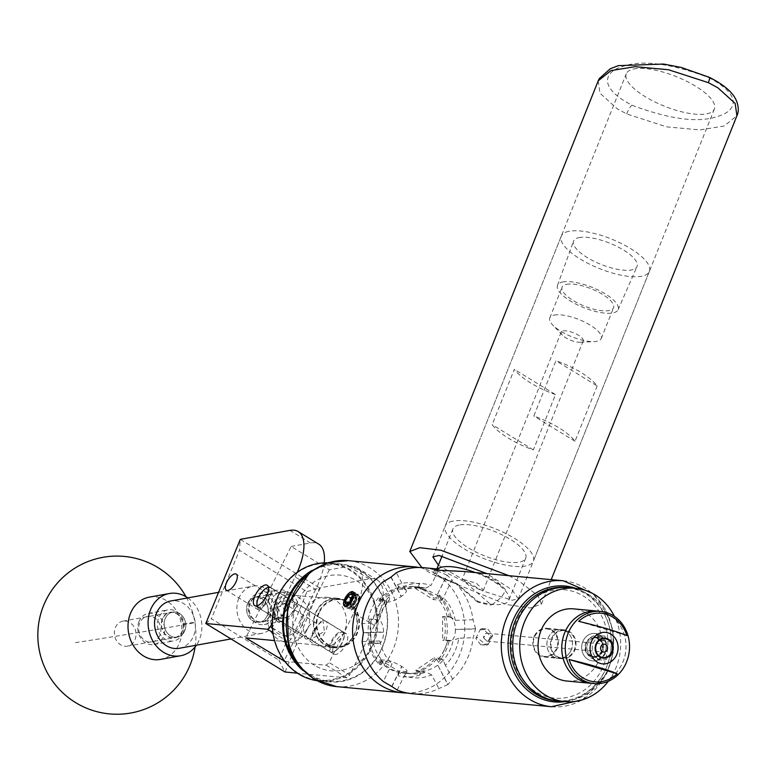 <?xml version="1.0" encoding="UTF-8"?>
<svg xmlns="http://www.w3.org/2000/svg" width="777" height="777" viewBox="0 0 777 777"><rect width="100%" height="100%" fill="white"/><g stroke="black" fill="none" stroke-linecap="round" stroke-linejoin="round"><path stroke-width="0.58" stroke-dasharray="3.88 2.91" d="M280.769 601.612C277.389 601.505 273.261 622.066 274.232 619.318L284.77 613.461L282.08 602.185L280.769 601.612M305.643 638.781A9.46 4.031 -58.5 0 0 306.449 639.044A9.46 4.031 -58.5 0 0 314.5 631.983A9.46 4.031 -58.5 0 0 315.52 622.659A9.46 4.031 -58.5 0 0 314.714 622.396A9.46 4.031 -58.5 0 0 306.662 629.457A9.46 4.031 -58.5 0 0 305.643 638.781L274.232 619.318M261.898 598.601A12.714 10.752 -100.3 0 1 268.084 611.897A12.714 10.752 -100.3 0 1 259.596 622.251A12.714 10.752 -100.3 0 1 252.758 620.881A12.714 10.752 -100.3 0 1 246.571 607.585A12.714 10.752 -100.3 0 1 255.07 597.231A12.714 10.752 -100.3 0 1 261.898 598.601M292.929 592.987L298.611 604.263L288.723 616.977L281.682 615.646L276 604.37L285.887 591.656L292.929 592.987M269.396 594.648C269.755 590.734 263.257 609.964 259.401 610.236L258.275 609.78L256.575 600.708L267.026 595.065L269.697 594.59L236.257 574.116M286.723 597.523A11.937 5.08 -58.5 0 0 276.554 606.429A11.937 5.08 -58.5 0 0 275.272 618.201A11.937 5.08 -58.5 0 0 276.291 618.531A11.937 5.08 -58.5 0 0 286.46 609.624A11.937 5.08 -58.5 0 0 287.743 597.853A11.937 5.08 -58.5 0 0 286.723 597.523M314.462 641.909A11.937 5.08 121.5 0 1 313.442 641.579A11.937 5.08 121.5 0 1 314.724 629.807A11.937 5.08 121.5 0 1 324.893 620.891A11.937 5.08 121.5 0 1 325.913 621.221A11.937 5.08 121.5 0 1 324.631 632.993A11.937 5.08 121.5 0 1 314.462 641.909M345.435 633.478A11.937 5.08 -58.5 0 0 335.275 642.385A11.937 5.08 -58.5 0 0 333.993 654.166A11.937 5.08 -58.5 0 0 335.004 654.487A11.937 5.08 -58.5 0 0 345.173 645.58A11.937 5.08 -58.5 0 0 346.455 633.809A11.937 5.08 -58.5 0 0 345.435 633.478M324.213 562.859A50.602 21.542 121.5 0 1 315.676 589.49L295.134 576.903L272.241 623.008M272.397 627.826L290.996 639.209L288.15 641.86L274.553 640.588M315.676 589.49L290.996 639.209M285.062 672.027L319.561 587.898L369.182 578.923A50.602 21.542 121.5 0 1 377.428 580.098A50.602 21.542 121.5 0 1 374.388 625.446L353.846 612.859L329.157 662.587L349.708 675.164L346.863 677.816L297.465 673.193M374.388 625.446L349.708 675.164M295.134 576.903A50.602 21.542 -58.5 0 0 297.3 572.26M353.846 612.859A50.602 21.542 -58.5 0 0 356.876 567.521A50.602 21.542 -58.5 0 0 348.63 566.336L329.312 569.832L291.142 546.454L245.755 637.888M291.142 546.454L310.47 542.968A50.602 21.542 121.5 0 1 318.716 544.143M329.312 569.832L284.236 660.625M284.78 661.344L326.321 665.229L329.157 662.587M346.863 677.816L326.321 665.229M288.15 641.86L272.882 632.507M306.993 591.686L319.561 587.898L240.297 539.355L239.442 550.32L306.993 591.686L278.933 660.11L211.383 618.745L239.442 550.32M278.933 660.11L284.945 671.979M205.827 623.533L211.383 618.745M708.682 77.554C745.007 96.581 734.605 111.907 717.686 116.375C698.523 123.145 669.92 119.415 631.895 105.186C595.619 86.179 606.147 70.833 622.96 66.404C642.064 59.635 670.638 63.355 708.682 77.554A7.906 1.486 -64.3 0 1 709.352 77.35M633.721 68.978A47.436 15.938 21.8 0 1 686.324 81.099A47.436 15.938 21.8 0 1 714.374 109.023A47.436 15.938 21.8 0 1 706.934 113.811A47.436 15.938 21.8 0 1 654.331 101.69A47.436 15.938 21.8 0 1 626.291 73.757A47.436 15.938 21.8 0 1 633.721 68.978M438.413 565.18L482.604 590.879L512.189 600.252L518.308 598.766L511.888 589.733L486.829 573.62M508.993 575.699L520.114 582.002L538.053 595.804L541.394 604.147L530.128 608.012L506.186 604.487L431.06 573.659L421.921 567.569M123.154 621.095A12.714 10.752 79.7 0 0 122.931 621.134A12.714 10.752 79.7 0 0 114.588 635.431A12.714 10.752 79.7 0 0 127.224 646.192A12.714 10.752 79.7 0 0 127.457 646.163A12.714 10.752 79.7 0 0 135.8 631.866A12.714 10.752 79.7 0 0 123.154 621.095M172.96 612.091A12.714 10.752 79.7 0 0 172.727 612.13A12.714 10.752 79.7 0 0 164.384 626.417A12.714 10.752 79.7 0 0 177.03 637.189A12.714 10.752 79.7 0 0 177.253 637.15A12.714 10.752 79.7 0 0 185.596 622.863A12.714 10.752 79.7 0 0 172.96 612.091M149.301 597.144A31.624 26.748 -100.3 0 1 149.864 597.057A31.624 26.748 -100.3 0 1 181.371 624.174A31.624 26.748 -100.3 0 1 160.557 659.391M187.82 597.892A31.624 26.748 -100.3 0 1 196.377 645.192M295.435 661.344A58.566 51.874 95.3 0 0 354.098 677.078A58.566 51.874 95.3 0 0 383.877 600.699A58.566 51.874 95.3 0 0 316.725 568.861A58.566 51.874 95.3 0 0 303.253 577.855M311.927 570.493A59.207 52.438 -84.7 0 1 316.239 568.249A59.207 52.438 -84.7 0 1 340.637 564.005A59.207 52.438 -84.7 0 1 387.169 613.879A59.207 52.438 -84.7 0 1 354.001 677.641A59.207 52.438 -84.7 0 1 329.603 681.895A59.207 52.438 -84.7 0 1 302.593 670.182M343.133 676.058A58.566 51.874 -84.7 0 1 275.99 644.22A58.566 51.874 -84.7 0 1 305.769 567.841A58.566 51.874 -84.7 0 1 372.911 599.669A58.566 51.874 -84.7 0 1 343.133 676.058M316.453 680.574A59.207 52.438 95.3 0 0 319.221 680.914A59.207 52.438 95.3 0 0 343.628 676.67A59.207 52.438 95.3 0 0 376.787 612.907A59.207 52.438 95.3 0 0 330.254 563.034A59.207 52.438 95.3 0 0 327.467 562.849M343.317 645.881A24.796 21.96 95.3 0 0 357.206 619.172A24.796 21.96 95.3 0 0 337.723 598.29A24.796 21.96 95.3 0 0 327.505 600.067A24.796 21.96 95.3 0 0 313.617 626.767A24.796 21.96 95.3 0 0 333.1 647.659A24.796 21.96 95.3 0 0 343.317 645.881M332.362 644.852A24.796 21.96 95.3 0 0 346.251 618.152A24.796 21.96 95.3 0 0 326.758 597.26A24.796 21.96 95.3 0 0 316.54 599.038A24.796 21.96 95.3 0 0 302.651 625.747A24.796 21.96 95.3 0 0 322.134 646.629A24.796 21.96 95.3 0 0 332.362 644.852M257.284 605.749A11.131 4.74 -58.5 0 0 262.49 605.924A11.131 4.74 -58.5 0 0 270.367 594.784A11.131 4.74 -58.5 0 0 268.473 587.49M268.444 587.344A11.762 5.012 121.5 0 1 270.619 587.567A11.762 5.012 121.5 0 1 270.707 596.347A11.762 5.012 121.5 0 1 262.898 606.711A11.762 5.012 121.5 0 1 258.333 607.624A11.762 5.012 121.5 0 1 257.148 605.788M257.012 604.846A11.762 5.012 121.5 0 1 266.055 588.48A11.762 5.012 121.5 0 1 267.541 587.645M335.703 650.757A11.131 4.74 121.5 0 1 333.964 651.67A11.131 4.74 121.5 0 1 330.526 645.638A11.131 4.74 121.5 0 1 338.685 633.498A11.131 4.74 121.5 0 1 344.23 634.916A11.131 4.74 121.5 0 1 335.703 650.757M338.286 632.711A11.762 5.012 -58.5 0 0 330.478 643.074A11.762 5.012 -58.5 0 0 330.565 651.864A11.762 5.012 -58.5 0 0 333.294 651.913A11.762 5.012 -58.5 0 0 335.13 650.951A11.762 5.012 -58.5 0 0 344.143 634.207A11.762 5.012 -58.5 0 0 342.851 631.798A11.762 5.012 -58.5 0 0 338.286 632.711M270.037 615.423A13.034 11.024 -100.3 0 1 255.303 620.677A13.034 11.024 -100.3 0 1 249.932 603.107A13.034 11.024 -100.3 0 1 264.666 597.843A13.034 11.024 -100.3 0 1 270.037 615.423M249.242 601.524A15.812 13.374 79.7 0 0 250.922 618.065A15.812 13.374 79.7 0 0 264.258 624.562A15.812 13.374 79.7 0 0 273.65 616.472A15.812 13.374 79.7 0 0 271.969 599.931A15.812 13.374 79.7 0 0 258.634 593.434A15.812 13.374 79.7 0 0 249.242 601.524M272.504 599.018A13.034 11.024 79.7 0 0 277.875 616.598A13.034 11.024 79.7 0 0 292.618 611.334A13.034 11.024 79.7 0 0 287.237 593.764A13.034 11.024 79.7 0 0 272.504 599.018M293.298 612.917A15.812 13.374 -100.3 0 1 283.916 620.998A15.812 13.374 -100.3 0 1 270.571 614.51A15.812 13.374 -100.3 0 1 268.9 597.969A15.812 13.374 -100.3 0 1 278.283 589.879A15.812 13.374 -100.3 0 1 291.628 596.377A15.812 13.374 -100.3 0 1 293.298 612.917M159.819 635.363A13.034 11.024 -100.3 0 1 145.076 640.617A13.034 11.024 -100.3 0 1 139.705 623.047A13.034 11.024 -100.3 0 1 154.438 617.783A13.034 11.024 -100.3 0 1 159.819 635.363M139.025 621.464A15.812 13.374 79.7 0 0 140.695 638.004A15.812 13.374 79.7 0 0 154.04 644.502A15.812 13.374 79.7 0 0 163.423 636.412A15.812 13.374 79.7 0 0 161.752 619.871A15.812 13.374 79.7 0 0 148.407 613.383A15.812 13.374 79.7 0 0 139.025 621.464M162.286 618.958A13.034 11.024 79.7 0 0 167.657 636.538A13.034 11.024 79.7 0 0 182.391 631.274A13.034 11.024 79.7 0 0 177.02 613.704A13.034 11.024 79.7 0 0 162.286 618.958M183.081 632.857A15.812 13.374 -100.3 0 1 173.689 640.947A15.812 13.374 -100.3 0 1 160.353 634.45A15.812 13.374 -100.3 0 1 158.673 617.909A15.812 13.374 -100.3 0 1 168.065 609.819A15.812 13.374 -100.3 0 1 181.4 616.316A15.812 13.374 -100.3 0 1 183.081 632.857M247.523 603.739A12.714 10.752 79.7 0 0 248.863 617.035A12.714 10.752 79.7 0 0 259.596 622.251A12.714 10.752 79.7 0 0 267.142 615.753A12.714 10.752 79.7 0 0 265.792 602.447A12.714 10.752 79.7 0 0 255.07 597.231A12.714 10.752 79.7 0 0 247.523 603.739M250.175 603.253A12.714 10.752 79.7 0 0 251.525 616.549A12.714 10.752 79.7 0 0 262.247 621.775A12.714 10.752 79.7 0 0 269.794 615.267A12.714 10.752 79.7 0 0 268.444 601.971A12.714 10.752 79.7 0 0 257.721 596.755A12.714 10.752 79.7 0 0 250.175 603.253M179.273 648.29A24.038 20.328 79.7 0 0 193.541 635.994A24.038 20.328 79.7 0 0 190.996 610.848A24.038 20.328 79.7 0 0 170.717 600.99M238.782 598.387A24.038 20.328 79.7 0 0 241.326 623.523A24.038 20.328 79.7 0 0 261.606 633.391A24.038 20.328 79.7 0 0 275.874 621.105A24.038 20.328 79.7 0 0 273.329 595.959A24.038 20.328 79.7 0 0 253.049 586.091A24.038 20.328 79.7 0 0 238.782 598.387M162.529 619.114A12.714 10.752 79.7 0 0 163.879 632.41A12.714 10.752 79.7 0 0 174.602 637.626A12.714 10.752 79.7 0 0 182.148 631.128A12.714 10.752 79.7 0 0 180.798 617.832A12.714 10.752 79.7 0 0 170.076 612.606A12.714 10.752 79.7 0 0 162.529 619.114M165.18 618.628A12.714 10.752 79.7 0 0 166.531 631.934A12.714 10.752 79.7 0 0 177.253 637.15A12.714 10.752 79.7 0 0 184.8 630.642A12.714 10.752 79.7 0 0 183.459 617.346A12.714 10.752 79.7 0 0 172.727 612.13A12.714 10.752 79.7 0 0 165.18 618.628M537.519 596.27A54.4 48.174 -84.7 0 1 602.525 617.919A54.4 48.174 -84.7 0 1 581.847 691.666A54.4 48.174 -84.7 0 1 516.841 670.017A54.4 48.174 -84.7 0 1 537.519 596.27M555.545 700.757A56.925 50.418 95.3 0 0 584.042 693.987A56.925 50.418 95.3 0 0 610.46 632.303A56.925 50.418 95.3 0 0 566.161 587.402M565.569 656.643A14.452 12.801 -84.7 0 1 558.333 658.362A14.452 12.801 -84.7 0 1 547.086 646.959A14.452 12.801 -84.7 0 1 553.797 631.293A14.452 12.801 -84.7 0 1 561.033 629.574A14.452 12.801 -84.7 0 1 572.28 640.976A14.452 12.801 -84.7 0 1 565.569 656.643M569.075 656.963A14.452 12.801 -84.7 0 1 561.849 658.682A14.452 12.801 -84.7 0 1 550.592 647.29A14.452 12.801 -84.7 0 1 557.303 631.623A14.452 12.801 -84.7 0 1 564.539 629.904A14.452 12.801 -84.7 0 1 575.786 641.307A14.452 12.801 -84.7 0 1 569.075 656.963M568.492 587.616A56.925 50.418 -84.7 0 1 612.8 632.517A56.925 50.418 -84.7 0 1 586.382 694.211A56.925 50.418 -84.7 0 1 557.886 700.971A56.925 50.418 95.3 0 0 607.119 671.192A56.925 50.418 95.3 0 0 568.492 587.616M608.323 681.264A56.925 50.418 95.3 0 0 614.131 671.852A56.925 50.418 95.3 0 0 614.403 616.346M604.525 653.68A13.792 12.209 95.3 0 0 595.172 633.44A13.792 12.209 95.3 0 0 583.245 640.656A13.792 12.209 95.3 0 0 592.608 660.897A13.792 12.209 95.3 0 0 604.525 653.68A13.792 12.209 -84.7 0 1 592.608 660.897A13.792 12.209 -84.7 0 1 583.245 640.656A13.792 12.209 -84.7 0 1 595.172 633.44A13.792 12.209 -84.7 0 1 596.755 633.711L598.572 634.712A13.792 12.209 -84.7 0 1 599.368 635.197L602.612 637.295A13.792 12.209 -84.7 0 1 604.525 653.68M573.834 650.815A13.792 12.209 95.3 0 0 564.481 630.565A13.792 12.209 95.3 0 0 552.554 637.781A13.792 12.209 95.3 0 0 561.907 658.022A13.792 12.209 95.3 0 0 573.834 650.815M566.831 681.04A36.247 32.1 95.3 0 0 598.173 662.082A36.247 32.1 95.3 0 0 573.581 608.867M590.51 683.255A36.247 32.1 95.3 0 0 621.853 664.296A36.247 32.1 95.3 0 0 597.27 611.081A36.247 32.1 95.3 0 1 624.795 656.322A36.247 32.1 95.3 0 1 590.51 683.255M602.466 649.708A10.052 8.906 95.3 0 0 594.823 637.159A10.052 8.906 95.3 0 0 585.314 644.628A10.052 8.906 95.3 0 0 592.948 657.187A10.052 8.906 95.3 0 0 602.466 649.708M626.864 635.605L578.71 621.347M356.303 599.601L352.408 602.01L352.02 604.817L354.118 604.603L355.788 602.33L356.303 599.601M355.808 602.039A4.944 2.108 -58.5 0 0 356.488 600.271A4.944 2.108 -58.5 0 0 356.536 598.164A4.944 2.108 -58.5 0 0 354.254 597.95A4.944 2.108 -58.5 0 0 351.243 601.612A4.944 2.108 -58.5 0 0 350.514 605.477A4.944 2.108 -58.5 0 0 352.797 605.691A4.944 2.108 -58.5 0 0 353.496 605.157A4.944 2.108 -58.5 0 0 355.808 602.039L357.061 599.523L356.021 596.794L352.486 599.096L350 604.117L351.039 606.847L354.565 604.545L355.808 602.039M347.358 594.813L348.018 594.143A8.605 3.662 -58.5 0 0 347.358 594.891A8.605 3.662 -58.5 0 0 343.512 603.02M272.436 610.11A17.395 15.404 -84.7 0 1 293.453 603.02A17.395 15.404 -84.7 0 1 299.281 626.553A17.395 15.404 -84.7 0 1 278.253 633.643A17.395 15.404 -84.7 0 1 272.436 610.11M307.08 629.817A23.718 21.008 95.3 0 0 290.986 594.988A23.718 21.008 95.3 0 0 270.474 607.4A23.718 21.008 95.3 0 0 286.567 642.22A23.718 21.008 95.3 0 0 307.08 629.817M287.811 609.022L278.428 620.133L276.777 607.993L290.899 599.776L287.811 609.022M313.374 630.409L310.285 639.646L324.407 631.439L322.756 619.288L313.374 630.409M319.561 611.994A23.718 21.008 -84.7 0 1 340.073 599.591A23.718 21.008 -84.7 0 1 356.167 634.411A23.718 21.008 -84.7 0 1 335.654 646.814A23.718 21.008 -84.7 0 1 319.561 611.994M534.945 636.13A13.792 12.209 -84.7 0 1 546.862 628.923A13.792 12.209 -84.7 0 1 556.225 649.164A13.792 12.209 -84.7 0 1 544.298 656.38A13.792 12.209 -84.7 0 1 534.945 636.13M610.809 639.772L610.8 641.53L602.699 640.772L599.436 638.947A9.489 8.401 -84.7 0 1 602.612 651.786A9.489 8.401 -84.7 0 1 591.151 655.652A9.489 8.401 -84.7 0 1 587.975 642.822A9.46 8.372 -84.7 0 1 596.173 637.888A9.46 8.372 -84.7 0 1 602.593 651.767A9.46 8.372 -84.7 0 1 594.415 656.711A9.46 8.372 -84.7 0 1 587.995 642.832A9.489 8.401 -84.7 0 1 599.436 638.947L596.843 637.189L598.513 635.576A12.014 10.645 95.3 0 0 597.581 635.44A12.014 10.645 95.3 0 0 587.189 641.734A12.014 10.645 95.3 0 0 595.337 659.372A12.014 10.645 95.3 0 0 605.739 653.088A12.014 10.645 95.3 0 0 604.37 639.17L610.809 639.772A12.014 10.645 -84.7 0 1 612.169 653.69A12.014 10.645 -84.7 0 1 601.777 659.974A12.014 10.645 -84.7 0 1 593.618 642.336A12.014 10.645 -84.7 0 1 604.011 636.042A12.014 10.645 -84.7 0 1 604.953 636.178L605.332 638.15M586.596 642.705A9.46 8.372 -84.7 0 1 594.774 637.752A9.46 8.372 -84.7 0 1 601.184 651.641A9.46 8.372 -84.7 0 1 593.006 656.584A9.46 8.372 -84.7 0 1 586.596 642.705M480.778 629.924L480.341 629.283L482.187 628.593L491.423 636.441L492.696 635.411L487.82 629.117L480.778 629.924M487.723 643.89L480.681 644.696L475.815 638.403L477.088 637.373L486.315 645.221L488.17 644.531L487.723 643.89M483.673 637.995L486.985 641.132L488.335 640.85A3.953 3.496 95.3 0 0 490.559 636.353L487.723 633.265L485.907 633.498L483.673 637.995A3.953 3.496 95.3 0 1 485.907 633.498M488.335 640.85L490.559 636.353M578.972 237.626A34.159 11.48 21.8 0 1 617.006 246.435A34.159 11.48 21.8 0 1 636.985 266.579A34.159 11.48 21.8 0 1 631.682 269.91A34.159 11.48 21.8 0 1 593.968 261.257A34.159 11.48 21.8 0 1 573.572 241.181A34.159 11.48 21.8 0 1 578.972 237.626M562.626 282.022A32.663 10.975 21.8 0 1 598.999 290.443A32.663 10.975 21.8 0 1 618.113 309.702A32.663 10.975 21.8 0 1 613.034 312.888A32.663 10.975 21.8 0 1 576.971 304.623A32.663 10.975 21.8 0 1 557.468 285.431A32.663 10.975 21.8 0 1 562.626 282.022M566.452 284.363A27.7 9.305 21.8 0 1 597.173 291.443A27.7 9.305 21.8 0 1 613.548 307.75A27.7 9.305 21.8 0 1 609.207 310.547A27.7 9.305 21.8 0 1 578.486 303.467A27.7 9.305 21.8 0 1 562.111 287.16A27.7 9.305 21.8 0 1 566.452 284.363M554.147 315.112A27.7 9.305 21.8 0 1 584.867 322.193A27.7 9.305 21.8 0 1 601.243 338.5A27.7 9.305 21.8 0 1 596.901 341.297A27.7 9.305 21.8 0 1 594.162 341.627A27.7 9.305 21.8 0 1 552.777 325.058A27.7 9.305 21.8 0 1 549.805 317.91A27.7 9.305 21.8 0 1 554.147 315.112M563.034 330.924A11.859 3.982 21.8 0 1 576.184 333.955A11.859 3.982 21.8 0 1 583.197 340.938A11.859 3.982 21.8 0 1 581.342 342.133A11.859 3.982 21.8 0 1 580.166 342.278A11.859 3.982 21.8 0 1 562.451 335.178A11.859 3.982 21.8 0 1 561.179 332.129A11.859 3.982 21.8 0 1 563.034 330.924M463.529 579.487L476.379 583.226L483.449 590.093L481.827 590.695L469.871 584.867L462.092 579.632L463.529 579.487M555.497 394.59A47.436 15.938 21.8 0 1 514.306 369.357L492.162 424.669A47.436 15.938 -158.2 0 0 533.362 449.893L555.497 394.59L514.306 369.357M568.715 231.352A47.436 15.938 -158.2 0 0 561.285 236.13A47.436 15.938 -158.2 0 0 589.325 264.063A47.436 15.938 -158.2 0 0 641.928 276.185A47.436 15.938 -158.2 0 0 649.368 271.396A47.436 15.938 -158.2 0 0 621.318 243.473A47.436 15.938 -158.2 0 0 568.715 231.352M452.7 521.153A47.436 15.938 -158.2 0 0 445.26 525.932A47.436 15.938 -158.2 0 0 473.31 553.865A47.436 15.938 -158.2 0 0 525.912 565.986A47.436 15.938 -158.2 0 0 533.343 561.198A47.436 15.938 -158.2 0 0 505.303 533.275A47.436 15.938 -158.2 0 0 452.7 521.153M459.042 525.038A39.219 13.18 -158.2 0 0 452.894 528.991A39.219 13.18 -158.2 0 0 476.078 552.078A39.219 13.18 -158.2 0 0 519.56 562.101A39.219 13.18 -158.2 0 0 525.708 558.139A39.219 13.18 -158.2 0 0 502.525 535.052A39.219 13.18 -158.2 0 0 459.042 525.038M436.528 570.163A39.219 13.18 -158.2 0 0 436.072 571.027A39.219 13.18 -158.2 0 0 436.587 576.078L439.054 576.097L457.148 583.799L477.991 601.427A39.219 13.18 -158.2 0 0 492.375 604.36A39.219 13.18 -158.2 0 0 502.738 604.127A39.219 13.18 -158.2 0 0 508.886 600.174A39.219 13.18 -158.2 0 0 505.069 590.471A39.219 13.18 -158.2 0 0 476.67 573.086L479.642 573.611L494.881 579.642L505.264 589.296L505.069 590.471C504.03 594.726 499.805 599.358 492.375 604.36L491.355 605.04L464.568 581.711L439.024 569.143L436.839 569.114M343.463 603.554L343.492 603.651C345.386 597.124 348.834 593.288 353.817 592.123L355.555 593.482L355.507 598.484L352.641 604.428L350.466 606.886L347.824 608.206C342.958 608.488 351.495 592.725 356.866 593.997L358.605 595.347L358.556 600.359L355.691 606.293L353.516 608.75L351.068 610.062L353.603 608.673L357.838 602.525L359.751 596.144L357.954 594.658L356.672 594.745L353.205 596.765L348.494 603.292L347.688 607.828L348.912 608.867C353.282 609.527 360.79 593.133 354.904 592.793L353.622 592.88L349.077 595.949L345.444 601.417L344.658 606.041M351.068 610.062L358.071 602.544L359.751 596.144M346.056 601.534A24.349 21.571 -84.7 0 1 355.973 629.875A24.349 21.571 -84.7 0 1 333.139 647.222A24.349 21.571 -84.7 0 1 324.776 644.405A24.349 21.571 -84.7 0 1 314.85 616.074A24.349 21.571 -84.7 0 1 337.684 598.727A24.349 21.571 -84.7 0 1 346.056 601.534M327.224 644.638A24.349 21.571 95.3 0 0 335.596 647.445A24.349 21.571 95.3 0 0 358.43 630.108A24.349 21.571 95.3 0 0 348.504 601.767A24.349 21.571 95.3 0 0 340.132 598.96A24.349 21.571 95.3 0 0 317.298 616.297A24.349 21.571 95.3 0 0 327.224 644.638M397.601 672.115L399.563 672.299A43.512 38.539 -84.7 0 1 389.665 668.133A43.512 38.539 -84.7 0 1 381.216 661.062L379.254 660.877L379.856 659.663L398.203 670.901L397.601 672.115A43.512 38.539 -84.7 0 1 387.704 667.958A43.512 38.539 -84.7 0 1 379.254 660.877M376.34 623.105L378.477 620.6A43.512 38.539 -84.7 0 1 382.265 609.935A43.512 38.539 -84.7 0 1 388.354 600.689L382.43 600.689A43.512 38.539 95.3 0 0 376.767 609.421A43.512 38.539 95.3 0 0 373.135 619.405L376.826 619.755L378.72 621.474L382.731 609.828L389.287 600.058L389.821 595.959A47.31 41.9 95.3 0 0 381.089 608.313A47.31 41.9 95.3 0 0 376.34 623.105L362.014 623.61M570.813 650.786A14.423 12.772 95.3 0 0 561.023 629.613A14.423 12.772 95.3 0 0 548.552 637.15A14.423 12.772 95.3 0 0 558.342 658.323A14.423 12.772 95.3 0 0 570.813 650.786M534.45 635.829A14.423 12.772 -84.7 0 1 546.93 628.292A14.423 12.772 -84.7 0 1 556.711 649.465A14.423 12.772 -84.7 0 1 544.24 657.002A14.423 12.772 -84.7 0 1 534.45 635.829M505.264 589.296A41.113 13.811 -158.2 0 0 494.308 581.07A41.113 13.811 -158.2 0 0 479.642 573.611M444.017 650.611A43.638 38.656 95.3 0 0 447.669 640.569L449.31 640.297A47.251 41.851 -84.7 0 1 445.134 652.156A47.251 41.851 -84.7 0 1 438.335 662.412L438.315 659.401A43.638 38.656 95.3 0 0 444.017 650.611M447.669 640.569L453.205 640.403A43.512 38.539 -84.7 0 1 443.327 660.314L441.326 658.459A11.762 3.254 152.1 0 1 442.725 659.139A11.762 3.254 152.1 0 1 437.772 665.161L448.008 684.498L452.641 679.108A63.248 56.022 95.3 0 0 466.404 660.557A63.248 56.022 95.3 0 0 473.174 637.723L475.553 629.011L455.361 629.467L475.553 628.758A63.248 56.022 -84.7 0 1 475.553 629.011M411.703 693.638A63.248 56.022 95.3 0 0 438.869 688.577L447.814 684.634L437.772 665.161M354.652 592.424L355.74 593.094L354.904 592.793M345.017 606.652L346.901 606.759L350.68 603.224L352.379 600.359A8.605 3.662 -58.5 0 0 354.361 594.735M347.824 608.206L348.281 608.702M343.492 603.651L343.91 605.594M348.018 594.143L350.408 592.113M419.017 567.472A63.248 56.022 -84.7 0 1 436.315 574.154A63.248 56.022 -84.7 0 1 462.733 645.328A63.248 56.022 -84.7 0 1 407.265 693.026M357.702 594.288L358.789 594.959L357.954 594.658M477.991 601.427L477.418 601.952A41.113 13.811 -158.2 0 0 491.355 605.04M434.382 570.153A41.113 13.811 -158.2 0 0 434.304 570.318A41.113 13.811 -158.2 0 0 435.042 576L436.587 576.078M477.418 601.952L456.575 583.935L437.975 575.99L435.042 576M378.797 600.349A43.512 38.539 -84.7 0 1 396.979 587.839L397.601 589.015L379.419 601.524L378.797 600.349L380.759 600.534L379.021 597.251L382.371 600.572A43.638 38.656 95.3 0 0 373.018 619.415L373.135 619.405M415.831 587.179A43.512 38.539 -84.7 0 1 434.188 598.416L433.576 599.63L415.229 588.393L415.831 587.179L417.793 587.363L419.483 583.964L419.522 587.402A43.638 38.656 95.3 0 0 400.543 588.063L405.507 588.888A43.512 38.539 -84.7 0 1 419.901 587.179A43.512 38.539 -84.7 0 1 425.553 588.189L419.522 587.402M443.745 616.482A43.512 38.539 -84.7 0 1 443.92 640.229L442.696 640.267L442.521 616.52L449.31 616.54A47.436 42.016 95.3 0 0 437.917 595.027L439.588 595.182L437.81 598.756L441.491 599.106L443.094 598.504L451.903 579.817L447.202 575.223L437.053 595.153L447.008 575.106A63.248 56.022 -84.7 0 1 447.202 575.223M434.634 658.945A43.512 38.539 -84.7 0 1 416.453 671.454L415.841 670.289L434.013 657.779L434.634 658.945L436.596 659.129L438.335 662.412M369.687 642.812A43.512 38.539 -84.7 0 1 369.512 619.065L370.736 619.026L370.911 642.773L369.687 642.812L371.649 642.997L368.045 643.123A47.436 42.016 95.3 0 0 379.438 664.636L381.099 664.791L382.876 661.217L386.558 661.557L392.045 663.888L383.284 681.516M475.553 628.758L473.047 619.735A63.248 56.022 95.3 0 0 451.903 579.817M447.008 575.106L438.005 571.299A63.248 56.022 95.3 0 0 423.494 567.686M463.752 571.464L476.67 573.086A39.219 13.18 -158.2 0 0 475.242 572.532M382.556 582.226L389.821 595.959M441.948 659.634L438.315 659.401M438.257 659.284A43.512 38.539 95.3 0 0 447.552 640.569M450.009 640.957L450.33 640.967A11.762 5.429 88 0 1 450.009 640.957L442.696 640.267M452.641 679.108L445.367 665.374A47.31 41.9 95.3 0 0 458.848 638.228L473.174 637.723M419.463 587.519A43.512 38.539 95.3 0 0 414.403 586.664A43.512 38.539 95.3 0 0 400.602 588.179M438.005 571.299L430.944 585.528A47.31 41.9 95.3 0 0 403.584 586.48L396.319 572.756M473.047 619.735L455.283 620.357L451.058 617.161L447.377 616.821L449.31 616.54M450.981 616.695A47.436 42.016 95.3 0 0 439.588 595.182M447.377 616.821A43.512 38.539 95.3 0 0 437.81 598.756M455.283 620.357A43.512 38.539 95.3 0 0 443.152 597.445M401.233 672.455L401.175 672.571A43.638 38.656 95.3 0 0 420.143 671.911L426.175 672.115A43.512 38.539 -84.7 0 1 411.781 673.834A43.512 38.539 -84.7 0 1 406.128 672.814L401.233 672.455A43.512 38.539 95.3 0 0 406.293 673.319A43.512 38.539 95.3 0 0 420.085 671.794M397.193 690.034L404.254 675.805A47.31 41.9 95.3 0 0 431.604 674.854L438.869 688.577M362.15 641.598L379.914 640.976L377 643.502L368.045 643.123M369.706 643.278A47.436 42.016 95.3 0 0 381.099 664.791M373.31 643.152A43.512 38.539 95.3 0 0 382.876 661.217M379.914 640.976A43.512 38.539 95.3 0 0 392.045 663.888M378.224 643.453A11.762 5.429 -92 0 0 378.545 643.463L370.911 642.773M423.144 587.868L422.542 589.083L415.229 588.393M437.917 595.027L436.15 598.601L434.188 598.416M437.257 595.269A11.762 2.176 26.4 0 1 442.356 599.99A11.762 2.176 26.4 0 1 440.889 600.32L433.576 599.63M422.542 589.083A11.762 2.176 26.4 0 1 437.053 595.153M399.563 672.299L397.873 675.699L401.175 672.571M404.914 672.795L405.516 671.581L398.203 670.901M379.438 664.636L381.216 661.062M391.734 686.46L401.68 666.413A11.762 2.176 -153.6 0 0 387.16 660.343L379.856 659.663M405.516 671.581A11.762 2.176 -153.6 0 0 406.973 671.26A11.762 2.176 -153.6 0 0 401.874 666.53L391.929 686.577M441.326 658.459L434.013 657.779M420.143 671.911L420.153 674.922L418.414 671.639L416.453 671.454M437.577 665.287A11.762 3.254 152.1 0 1 423.144 670.969L415.841 670.289M400.543 588.063L397.202 584.741L398.941 588.024L396.979 587.839M391.113 577.049L401.359 596.396A11.762 3.254 -27.9 0 0 406.313 590.374A11.762 3.254 -27.9 0 0 404.904 589.694L397.601 589.015M386.111 601.029L386.732 602.204L379.419 601.524M386.732 602.204A11.762 3.254 -27.9 0 0 401.165 596.522L390.918 577.185M449.31 640.297L443.92 640.229M451.058 617.161L442.521 616.52M449.834 617.21A11.762 5.429 88 0 1 455.361 629.467M455.361 629.72A11.762 5.429 88 0 1 450.33 640.967M373.018 619.415L369.512 619.065M363.383 632.672L383.566 631.963A11.762 5.429 -92 0 0 378.049 619.706L370.736 619.026M378.545 643.463A11.762 5.429 -92 0 0 383.576 632.216L363.383 632.925M458.848 638.228L453.205 640.403M431.604 674.854L426.175 672.115M445.367 665.374L442.725 659.139M425.553 588.189L430.944 585.528M403.584 586.48L406.313 590.374M388.354 600.689L389.287 600.058M404.254 675.805L406.148 672.911M420.153 674.922A47.251 41.851 -84.7 0 1 397.873 675.699M368.045 619.366A47.251 41.851 -84.7 0 1 379.021 597.251M397.202 584.741A47.251 41.851 -84.7 0 1 419.483 583.964M417.793 587.363A43.512 38.539 -84.7 0 1 436.15 598.601M436.596 659.129A43.512 38.539 -84.7 0 1 418.414 671.639M380.759 600.534A43.512 38.539 -84.7 0 1 398.941 588.024M445.707 616.666A43.512 38.539 -84.7 0 1 445.881 640.413M371.649 642.997A43.512 38.539 -84.7 0 1 371.474 619.25M597.154 385.946L575.009 441.249A47.436 15.938 -158.2 0 0 533.818 416.016L555.953 360.713A47.436 15.938 21.8 0 1 597.154 385.946L555.953 360.713M533.362 449.893L492.162 424.669M575.009 441.249L533.818 416.016M596.843 637.189L604.943 637.946M604.953 636.178L598.513 635.576M602.699 640.772L604.37 639.17M595.104 637.023L600.961 640.607A3.671 0.68 26.4 0 1 597.494 638.976L596.697 638.49A3.671 0.68 26.4 0 1 595.104 637.023L596.755 633.711M600.961 640.607L602.612 637.295M352.379 600.359L352.321 599.795M359.382 597.668L358.187 595.318L356.206 595.114L352.923 597.008L348.572 603.001L347.785 607.196L348.329 607.993L349.854 607.925L353.341 604.623L355.973 599.096L355.992 594.444L355.138 593.453L353.156 593.249L349.873 595.143L345.522 601.136L344.862 603.02L345.153 606.031M358.1 601.854L358.508 595.988L357.653 594.997L355.672 594.784L351.427 597.62L348.038 602.67L347.251 606.866L347.795 607.663L349.32 607.595L350.748 606.633L352.807 604.302L355.439 598.776L355.458 594.114L354.603 593.123L352.622 592.919L348.378 595.745L344.988 600.806L344.201 605.001L345.668 605.924M351.039 606.847L346.27 603.923L347.766 603.554L349.796 601.631L352.36 595.6L352.292 596.61L357.061 599.523M352.486 599.096L351.66 598.591M350 604.117L348.319 603.088M354.565 604.545L349.796 601.631M356.021 596.794L351.253 593.881M310.47 542.968L289.918 530.38M369.182 578.923L348.63 566.336M598.212 80.847L599.951 93.172L617.171 108.761L626.67 113.918L666.491 126.845L699.97 129.934L724.183 125.991L736.907 115.763M626.67 113.918A7.906 1.505 115.8 0 1 631.895 105.186M75.398 642.657A79.06 0.903 170.8 0 0 182.993 624.922A79.06 0.903 170.8 0 0 194.94 622.494A79.06 0.903 170.8 0 0 181.371 624.174M336.538 686.606A63.248 56.022 95.3 0 0 395.843 641.559A63.248 56.022 95.3 0 0 370.066 567.958A63.248 56.022 95.3 0 0 348.319 560.654M314.403 665.287A48.067 42.58 -84.7 0 1 298.319 600.262A48.067 42.58 -84.7 0 1 356.42 580.662A48.067 42.58 -84.7 0 1 372.504 645.687A48.067 42.58 -84.7 0 1 314.403 665.287M565.015 701.641A58.188 51.544 95.3 0 0 604.584 671.464A58.188 51.544 95.3 0 0 575.631 588.286M563.238 580.769A63.248 56.022 -84.7 0 1 606.147 673.64A63.248 56.022 -84.7 0 1 551.447 706.72M440.889 600.32L441.491 599.106M387.16 660.343L386.558 661.557M423.144 670.969L423.766 672.144M404.904 589.694L404.293 588.519M378.049 619.706L376.826 619.755M598.572 634.712L596.697 638.49M597.494 638.976L599.368 635.197M288.723 616.977L262.247 621.775M258.275 609.78L226.379 590.248M275.272 618.201L254.73 605.623M333.993 654.166L313.442 641.579M315.52 622.659L282.08 602.185M377.428 580.098L356.876 567.521M346.455 633.809L325.913 621.221M287.743 597.853L267.191 585.266M285.887 591.656L269.619 594.599M267.026 595.065L257.721 596.755M518.308 598.766L714.374 109.023M541.394 604.147L551.204 579.642M432.867 556.895L626.291 73.757M122.931 621.134L170.076 612.606M195.076 646.95A79.06 79.06 0 0 0 185.975 596.707M127.457 646.163L174.602 637.626M326.758 597.26L337.723 598.29M319.221 680.914L329.603 681.895M330.254 563.034L340.637 564.005M322.134 646.629L333.1 647.659M333.964 651.67L333.294 651.913M258.333 607.624L330.565 651.864M270.619 587.567L342.851 631.798M344.23 634.916L344.143 634.207M264.258 624.562L283.916 620.998M230.983 638.937L261.606 633.391M154.04 644.502L173.689 640.947M148.407 613.383L168.065 609.819M218.58 592.327L253.049 586.091M258.634 593.434L278.283 589.879M561.849 658.682L558.333 658.362M564.539 629.904L561.033 629.574M564.481 630.565L546.862 628.923M561.907 658.022L544.298 656.38M594.823 637.159L605.001 638.111M592.948 657.187L603.127 658.138M356.284 601.048L356.488 600.271M354.118 604.603L353.496 605.157M310.285 639.646L278.428 620.133M340.073 599.591L290.986 594.988M596.173 637.888L594.774 637.752M475.815 638.403L480.341 629.283M486.985 641.132L603.69 652.058M601.777 659.974L595.337 659.372M618.113 309.702L636.985 266.579M601.243 338.5L613.548 307.75M583.197 340.938L483.449 590.093M561.285 236.13L445.26 525.932M452.894 528.991L442.142 555.866M436.412 570.163L436.072 571.027M335.596 647.445L333.139 647.222M546.93 628.292L561.023 629.613M582.517 699.776L606.779 673.494L613.296 652.398L612.936 630.234L605.71 609.712L592.482 593.366M345.231 606.827L344.706 606.507M437.975 575.99L439.054 576.097M436.907 568.949L439.024 569.143M414.403 586.664L419.901 587.179L405.555 588.947M406.293 673.319L411.781 673.834L406.157 672.814M443.094 598.504L442.356 599.99M406.973 671.26L406.157 672.911M544.24 657.002L558.342 658.323M340.132 598.96L337.684 598.727M525.708 558.139L508.886 600.174M649.368 271.396L533.343 561.198M561.179 332.129L462.092 579.632M580.166 342.278L594.162 341.627M562.451 335.178L552.777 325.058M549.805 317.91L562.111 287.16M557.468 285.431L573.572 241.181M604.011 636.042L597.581 635.44M487.723 633.265L604.428 644.182M488.17 644.531L492.696 635.411M594.415 656.711L593.006 656.584M480.681 644.696L486.315 645.221M335.654 646.814L286.567 642.22M322.756 619.288L290.899 599.776M482.187 628.593L487.82 629.117M357.653 594.997L358.187 595.318M347.795 607.663L348.329 607.993M354.603 593.123L355.138 593.453M344.745 605.798L345.279 606.128M347.766 603.554L347.105 603.797M352.467 595.978L352.37 595.201"/><path stroke-width="1.17" d="M235.45 573.853A9.46 4.031 -58.5 0 0 227.399 580.914A9.46 4.031 -58.5 0 0 226.379 590.248A9.46 4.031 -58.5 0 0 227.185 590.501A9.46 4.031 -58.5 0 0 235.246 583.44A9.46 4.031 -58.5 0 0 236.257 574.116A9.46 4.031 -58.5 0 0 235.45 573.853M266.181 584.935A11.937 5.08 -58.5 0 0 256.012 593.851A11.937 5.08 -58.5 0 0 254.73 605.623A11.937 5.08 -58.5 0 0 255.75 605.953A11.937 5.08 -58.5 0 0 265.909 597.037A11.937 5.08 -58.5 0 0 267.191 585.266A11.937 5.08 -58.5 0 0 266.181 584.935M272.241 623.008L270.445 626.631L272.397 627.826M297.465 673.193L284.945 671.979L205.798 623.494L267.599 629.273L270.445 626.631M297.3 572.26A50.602 21.542 -58.5 0 0 298.164 531.565A50.602 21.542 -58.5 0 0 289.918 530.38L240.297 539.355L205.798 623.494M274.553 640.588L245.755 637.888L284.78 661.344M298.164 531.565L318.716 544.143A50.602 21.542 121.5 0 1 324.213 562.859M284.236 660.625L283.926 661.266M272.882 632.507L267.599 629.273M486.829 573.62L438.986 555.419L432.867 556.895L438.413 565.18M421.921 567.569L409.78 551.515L419.774 547.678L440.88 550.233L508.993 575.699M196.377 645.192A31.624 26.748 -100.3 0 1 180.623 655.759L160.557 659.391A31.624 26.748 -100.3 0 1 159.994 659.488A31.624 26.748 -100.3 0 1 128.487 632.361A31.624 26.748 -100.3 0 1 149.301 597.144L169.367 593.521A31.624 26.748 -100.3 0 1 169.93 593.424A31.624 26.748 -100.3 0 1 187.82 597.892M180.623 655.759A31.624 26.748 -100.3 0 1 180.06 655.856A31.624 26.748 -100.3 0 1 148.611 629.069A31.624 26.748 -100.3 0 1 169.367 593.521M303.253 577.855A58.566 51.874 95.3 0 0 295.435 661.344M302.593 670.182A59.207 52.438 -84.7 0 1 311.927 570.493M327.467 562.849A59.207 52.438 95.3 0 0 305.856 567.278A59.207 52.438 95.3 0 0 272.533 629.477A59.207 52.438 95.3 0 0 316.453 680.574M268.473 587.49A11.131 4.74 -58.5 0 0 267.21 587.752A11.131 4.74 -58.5 0 0 265.481 588.665A11.131 4.74 -58.5 0 0 256.954 604.506A11.131 4.74 -58.5 0 0 257.284 605.749M257.148 605.788A11.762 5.012 121.5 0 1 257.041 605.215A11.762 5.012 121.5 0 1 257.012 604.846M267.541 587.645A11.762 5.012 121.5 0 1 267.89 587.509A11.762 5.012 121.5 0 1 268.444 587.344M218.58 592.327L170.717 600.99A24.038 20.328 79.7 0 0 156.449 613.276A24.038 20.328 79.7 0 0 158.994 638.422A24.038 20.328 79.7 0 0 179.273 648.29L230.983 638.937M614.403 616.346A56.925 50.418 95.3 0 0 575.514 588.276L566.161 587.402A56.925 50.418 95.3 0 0 537.665 594.162A56.925 50.418 95.3 0 0 511.247 655.856A56.925 50.418 95.3 0 0 555.545 700.757L557.886 700.971A56.925 50.418 -84.7 0 1 513.578 656.07A56.925 50.418 -84.7 0 1 540.005 594.386A56.925 50.418 -84.7 0 1 568.492 587.616A56.925 50.418 95.3 0 0 519.269 617.394A56.925 50.418 95.3 0 0 557.886 700.971L564.898 701.631A56.925 50.418 95.3 0 0 608.323 681.264M575.514 588.276A56.925 50.418 95.3 0 0 526.282 618.055A56.925 50.418 95.3 0 0 564.898 701.631M600.776 611.412L597.27 611.081A36.247 32.1 95.3 0 0 562.985 638.014A36.247 32.1 95.3 0 0 590.51 683.255A36.247 32.1 95.3 0 1 565.928 630.04A36.247 32.1 95.3 0 1 597.27 611.081L573.581 608.867A36.247 32.1 95.3 0 0 542.239 627.826A36.247 32.1 95.3 0 0 566.831 681.04L594.016 683.585A36.247 32.1 95.3 0 0 628.302 656.652A36.247 32.1 95.3 0 0 600.776 611.412A36.247 32.1 95.3 0 0 566.491 638.344A36.247 32.1 95.3 0 0 594.016 683.585M612.635 650.66A10.052 8.906 95.3 0 0 605.001 638.111A10.052 8.906 95.3 0 0 595.483 645.58A10.052 8.906 95.3 0 0 603.127 658.138A10.052 8.906 95.3 0 0 612.635 650.66M617.259 673.756C607.08 669.531 591.025 664.772 569.104 659.498A34.45 30.517 95.3 0 0 617.259 673.756L569.104 659.498M590.578 644.133A15.812 14.005 95.3 0 0 600.213 663.403A15.812 14.005 95.3 0 0 617.55 652.117A15.812 14.005 95.3 0 0 607.915 632.837A15.812 14.005 95.3 0 0 590.578 644.133M578.71 621.347C600.64 626.621 616.685 631.38 626.864 635.605A34.45 30.517 95.3 0 0 578.71 621.347M352.243 594.677A5.701 2.428 -58.5 0 0 351.253 593.881A5.701 2.428 -58.5 0 0 347.727 596.182A5.701 2.428 -58.5 0 0 345.231 601.204A5.701 2.428 -58.5 0 0 346.27 603.923A5.701 2.428 -58.5 0 0 347.105 603.797A5.701 2.428 -58.5 0 0 349.796 601.631A5.701 2.428 -58.5 0 0 352.292 596.61A5.701 2.428 -58.5 0 0 352.37 595.201A5.701 2.428 -58.5 0 0 352.243 594.677M352.36 595.6L351.253 593.881L347.727 596.182L345.231 601.204L346.27 603.923M352.379 600.359L352.321 599.795A8.294 3.535 -58.5 0 0 353.865 592.89A8.294 3.535 -58.5 0 0 349.951 592.424A8.294 3.535 -58.5 0 0 347.251 594.939A8.294 3.535 -58.5 0 0 343.531 602.903A8.294 3.535 -58.5 0 0 344.483 606.011L343.492 603.263A8.605 3.662 -58.5 0 1 343.502 603.146A8.605 3.662 -58.5 0 1 343.512 603.02M601.009 646.25A3.953 3.496 95.3 0 0 607.109 649.99A3.953 3.496 95.3 0 0 601.009 646.25M604.943 637.946L608.206 639.772A9.489 8.401 95.3 0 0 596.746 643.638A9.489 8.401 95.3 0 0 599.922 656.478A9.489 8.401 95.3 0 0 611.382 652.602A9.489 8.401 95.3 0 0 608.206 639.772L610.8 641.53M475.242 572.532A39.219 13.18 -158.2 0 0 442.22 567.064A39.219 13.18 -158.2 0 0 436.528 570.163L463.752 571.464L563.238 580.769A63.248 56.022 -84.7 0 0 508.537 613.859A63.248 56.022 -84.7 0 0 551.447 706.72L582.517 699.776M436.907 568.949L423.494 567.686A63.248 56.022 95.3 0 0 396.319 572.756L391.113 577.049A63.248 56.022 -84.7 0 0 390.918 577.185L382.556 582.226A63.248 56.022 95.3 0 0 368.793 600.776A63.248 56.022 95.3 0 0 362.014 623.61L363.383 632.672A63.248 56.022 -84.7 0 0 363.383 632.925L362.15 641.598A63.248 56.022 95.3 0 0 383.284 681.516L391.734 686.46A63.248 56.022 -84.7 0 0 391.929 686.577L397.193 690.034A63.248 56.022 95.3 0 0 411.703 693.638L551.447 706.72M343.91 605.594L345.454 606.75C349.524 605.283 352.496 601.281 354.361 594.735L350.408 592.113L349.951 592.424M344.658 606.041L345.017 606.652M348.018 594.143L343.492 603.263M407.265 693.026A63.248 56.022 -84.7 0 1 402.787 692.802A63.248 56.022 -84.7 0 1 381.041 685.508A63.248 56.022 -84.7 0 1 355.264 611.897A63.248 56.022 -84.7 0 1 414.568 566.86A63.248 56.022 -84.7 0 1 419.017 567.472M436.839 569.114L434.401 570.085L436.528 570.163M352.321 599.795L350.971 601.719L345.668 605.924L344.483 606.011M345.153 606.031L346.804 606.05L350.971 601.719M351.66 598.591L347.727 596.182M348.319 603.088L345.231 601.204M736.907 115.763L735.168 103.438L717.948 87.85L708.352 82.644A7.906 1.486 -64.3 0 0 709.352 77.35C732.245 88.84 735.392 98.562 736.645 101.292C738.733 107.041 738.82 111.869 736.907 115.763L551.204 579.642M708.352 82.644L668.511 69.745L635.052 66.676L610.916 70.62L598.212 80.837L599.281 78.623L610.246 68.764L618.307 65.637L663.645 64.054L681.274 67.453L709.352 77.35M348.319 560.654A63.248 56.022 95.3 0 0 289.015 605.701A63.248 56.022 95.3 0 0 314.792 679.302A63.248 56.022 95.3 0 0 336.538 686.606L313.5 678.894L298.387 665.413L288.442 647.251L287.344 605.458L310.479 571.522L328.525 562.538L348.319 560.654L414.568 566.86M575.631 588.286A58.188 51.544 95.3 0 0 514.782 616.472A58.188 51.544 95.3 0 0 516.511 676.893A58.188 51.544 95.3 0 0 565.015 701.641M409.78 551.515L598.212 80.837M185.975 596.707A79.06 79.06 0 0 0 38.85 647.804A79.06 79.06 0 0 0 195.076 646.95M256.954 604.506L257.041 605.215M267.21 587.752L267.89 587.509M442.142 555.866L436.412 570.163M402.787 692.802L336.538 686.606M592.482 593.366L563.238 580.769M344.745 605.798L345.279 606.128"/></g></svg>
